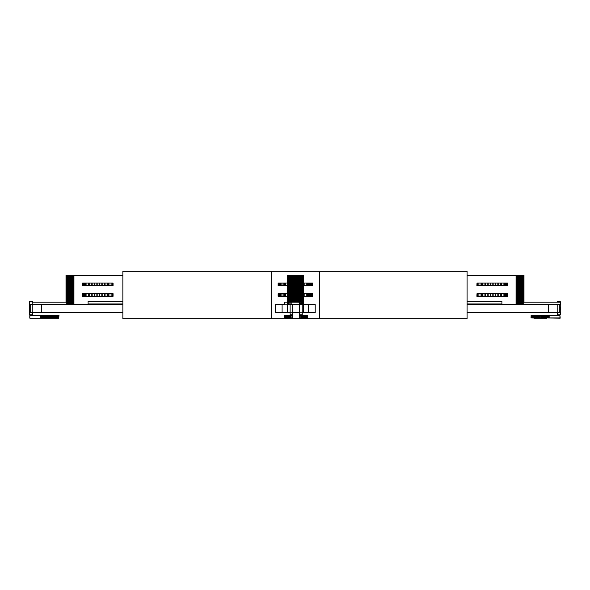 <?xml version="1.0" encoding="UTF-8"?>
<svg xmlns="http://www.w3.org/2000/svg" width="590" height="590" viewBox="0 0 590 590"><rect width="100%" height="100%" fill="white"/><g stroke="black" fill="none" stroke-linecap="round" stroke-linejoin="round"><path stroke-width="0.44" stroke-dasharray="2.95 2.21" d="M275.464 312.567L315.185 312.567L315.185 304.624L275.464 304.624L275.464 312.567M278.111 283.075L287.433 283.075L287.433 285.722L278.111 285.722M278.111 293.665L287.433 293.665L287.433 296.313L278.111 296.313M303.319 275.324L287.433 275.324M312.538 296.313L303.319 296.313L303.319 293.665L312.538 293.665M312.538 285.722L303.319 285.722L303.319 283.075L312.538 283.075M303.319 303.961L287.433 303.961L287.433 301.313L303.319 301.313L303.319 303.961L287.433 303.961L287.433 304.447L303.319 304.447M271.673 318.829L271.673 271.171M319.338 271.171L319.338 318.829M302.205 304.447L298.791 304.447L298.791 302.139L291.962 302.139L291.962 304.447L298.791 304.447M291.962 304.447L287.433 304.447L287.433 302.139M303.319 285.722L303.319 283.075M303.319 296.313L303.319 293.665M298.791 302.139L300.679 302.139L299.558 302.139L299.558 304.787L300.679 304.787L300.679 302.139L300.679 304.787L284.793 304.787L302.205 304.624M287.433 283.075L287.433 285.722M287.433 293.665L287.433 296.313M287.433 301.313L303.319 301.313M302.205 312.567L299.558 312.567M292.743 312.567L290.096 312.567M299.123 302.139L299.123 304.447M301.977 301.608L301.977 304.447M301.519 301.608L301.519 304.447M300.996 301.608L300.996 304.447M300.413 301.608L300.413 304.447M299.786 301.608L299.786 304.447M292.338 301.608L292.338 302.139M291.63 301.608L291.63 304.447M290.966 301.608L290.966 304.447M290.339 301.608L290.339 304.447M289.756 302.139L289.756 304.447M289.233 302.139L289.233 304.447M288.768 302.139L288.768 304.447M288.37 302.139L288.37 304.447M288.038 302.139L288.038 304.447M287.773 302.139L287.773 304.447M287.588 302.139L287.588 304.447M287.47 302.139L287.47 304.447M287.212 293.665L287.212 296.313M285.767 293.665L285.767 296.313M284.409 293.665L284.409 296.313M283.156 293.665L283.156 296.313M282.02 293.665L282.02 296.313M281.017 293.665L281.017 296.313M280.147 293.665L280.147 296.313M279.424 293.665L279.424 296.313M278.856 293.665L278.856 296.313M278.443 293.665L278.443 296.313M278.2 293.665L278.2 296.313M312.449 293.665L312.449 296.313M312.206 293.665L312.206 296.313M311.793 293.665L311.793 296.313M311.225 293.665L311.225 296.313M310.502 293.665L310.502 296.313M309.632 293.665L309.632 296.313M308.629 293.665L308.629 296.313M307.493 293.665L307.493 296.313M306.24 293.665L306.24 296.313M304.882 293.665L304.882 296.313M303.437 293.665L303.437 296.313M287.212 283.075L287.212 285.722M285.767 283.075L285.767 285.722M284.409 283.075L284.409 285.722M283.156 283.075L283.156 285.722M282.02 283.075L282.02 285.722M281.017 283.075L281.017 285.722M280.147 283.075L280.147 285.722M279.424 283.075L279.424 285.722M278.856 283.075L278.856 285.722M278.443 283.075L278.443 285.722M278.2 283.075L278.2 285.722M312.449 283.075L312.449 285.722M312.206 283.075L312.206 285.722M311.793 283.075L311.793 285.722M311.225 283.075L311.225 285.722M310.502 283.075L310.502 285.722M309.632 283.075L309.632 285.722M308.629 283.075L308.629 285.722M307.493 283.075L307.493 285.722M306.24 283.075L306.24 285.722M304.882 283.075L304.882 285.722M303.437 283.075L303.437 285.722M291.962 302.139L284.793 302.139L284.793 304.624M292.743 302.139L290.096 302.139L292.743 302.139L292.743 301.608L290.096 301.608L290.096 302.139M292.743 304.787L290.096 304.787L292.743 304.787L292.743 314.846L290.096 314.846L290.096 304.787M287.382 304.787L287.382 312.567M303.267 304.624L303.267 312.567M299.558 302.139L299.558 301.608L302.205 301.608L302.205 314.846L299.558 314.846L299.558 304.787M467.074 271.171L467.074 318.829L122.875 318.829L122.875 271.171L467.074 271.171M467.074 304.624L467.074 312.567L467.074 304.624L548.331 304.624L548.331 312.567L467.074 312.567M467.074 275.324L467.074 301.313L467.074 275.324L516.051 275.324L516.058 304.447L467.074 304.447L467.074 303.961L467.074 304.447M122.875 304.624L122.875 312.567L122.875 304.624L30.208 304.624L66.795 304.624L30.208 304.624L30.208 312.567L41.669 312.567L41.669 304.624M122.875 275.324L122.875 301.313L122.875 275.324L66.014 275.324M122.875 304.447L122.875 303.961L122.875 304.447L73.949 304.447L73.942 275.324M66.795 304.447L66.795 302.139L66.795 304.447L73.949 304.447M82.585 285.722L113.059 285.722M113.059 283.075L82.585 283.075M82.585 296.313L113.059 296.313M113.059 293.665L82.585 293.665M122.875 312.567L41.669 312.567M122.875 301.313L88.072 301.313L88.072 303.961L122.875 303.961M113.103 285.722L82.541 285.722L82.541 283.075L113.103 283.075L113.103 285.722L82.541 285.722M113.103 296.313L82.541 296.313L82.541 293.665L113.103 293.665L113.103 296.313L82.541 296.313M66.169 302.139L66.169 275.324M66.618 302.139L66.618 275.324M66.05 275.324L66.05 302.139M66.353 275.324L66.353 302.139M66.95 275.324L66.95 304.447M67.356 275.324L67.356 304.447M67.813 275.324L67.813 304.447M68.337 275.324L68.337 304.447M68.919 275.324L68.919 304.447M69.546 275.324L69.546 304.447M70.21 275.324L70.21 304.447M70.918 275.324L70.918 304.447M71.648 275.324L71.648 304.447M72.408 275.324L72.408 304.447M73.175 275.324L73.175 304.447M82.541 293.665L113 293.665L113 296.313M112.13 293.665L112.13 296.313M111.127 293.665L111.127 296.313M109.991 293.665L109.991 296.313M108.737 293.665L108.737 296.313M107.38 293.665L107.38 296.313M105.934 293.665L105.934 296.313M104.408 293.665L104.408 296.313M102.815 293.665L102.815 296.313M101.178 293.665L101.178 296.313M99.511 293.665L99.511 296.313M97.822 293.665L97.822 296.313M96.133 293.665L96.133 296.313M94.466 293.665L94.466 296.313M92.829 293.665L92.829 296.313M91.236 293.665L91.236 296.313M89.71 293.665L89.71 296.313M88.264 293.665L88.264 296.313M86.907 293.665L86.907 296.313M85.653 293.665L85.653 296.313M84.517 293.665L84.517 296.313M83.514 293.665L83.514 296.313M82.644 293.665L82.644 296.313M82.541 283.075L113 283.075L113 285.722M112.13 283.075L112.13 285.722M111.127 283.075L111.127 285.722M109.991 283.075L109.991 285.722M108.737 283.075L108.737 285.722M107.38 283.075L107.38 285.722M105.934 283.075L105.934 285.722M104.408 283.075L104.408 285.722M102.815 283.075L102.815 285.722M101.178 283.075L101.178 285.722M99.511 283.075L99.511 285.722M97.822 283.075L97.822 285.722M96.133 283.075L96.133 285.722M94.466 283.075L94.466 285.722M92.829 283.075L92.829 285.722M91.236 283.075L91.236 285.722M89.71 283.075L89.71 285.722M88.264 283.075L88.264 285.722M86.907 283.075L86.907 285.722M85.653 283.075L85.653 285.722M84.517 283.075L84.517 285.722M83.514 283.075L83.514 285.722M82.644 283.075L82.644 285.722M66.795 304.624L66.795 302.139L29.729 302.139L29.729 304.787L29.729 302.139L32.148 302.139L32.148 301.608L29.758 301.608L29.758 302.139L32.406 302.139L29.758 302.139L29.758 301.608L32.406 301.608L32.406 302.139M32.406 312.567L32.406 304.787L32.406 314.846L29.758 314.846L29.758 304.787L32.406 304.787L29.758 304.787L29.758 314.846L32.148 314.846L32.148 304.787L38.018 304.787L30.208 304.624L30.208 312.567L30.208 304.787L29.729 304.787L32.148 304.787L32.148 302.139M38.018 304.624L38.018 312.567L38.018 304.624M32.148 301.608L29.5 301.608L29.5 314.846L32.148 314.846M32.148 312.567L32.148 304.624M467.074 303.961L501.928 303.961L501.928 301.313L467.074 301.313M476.897 285.722L507.459 285.722M507.459 283.075L476.897 283.075M476.897 296.313L507.459 296.313M507.459 293.665L476.897 293.665M548.331 312.567L559.792 312.567L551.982 312.567L559.792 312.567L559.792 304.624L523.205 304.624L559.792 304.787M523.832 302.139L523.832 275.324L523.647 302.139M523.95 275.324L523.95 302.139M523.647 275.324L523.382 302.139M523.205 304.447L523.05 275.324L516.051 275.324M516.051 304.447L523.05 304.447M507.415 296.313L476.941 296.313L476.941 293.665L507.415 293.665L507.415 296.313L476.941 296.313M507.415 285.722L476.941 285.722L476.941 283.075L507.415 283.075L507.415 285.722L476.941 285.722M516.825 275.324L516.825 304.447M517.592 275.324L517.592 304.447M518.352 275.324L518.352 304.447M519.082 275.324L519.082 304.447M519.79 275.324L519.79 304.447M520.454 275.324L520.454 304.447M521.081 275.324L521.081 304.447M521.663 275.324L521.663 304.447M522.187 275.324L522.187 304.447M522.644 275.324L522.644 304.447M476.941 293.665L507.415 293.665M507.356 293.665L507.356 296.313M506.486 293.665L506.486 296.313M505.483 293.665L505.483 296.313M504.347 293.665L504.347 296.313M503.093 293.665L503.093 296.313M501.736 293.665L501.736 296.313M500.291 293.665L500.291 296.313M498.764 293.665L498.764 296.313M497.171 293.665L497.171 296.313M495.534 293.665L495.534 296.313M493.867 293.665L493.867 296.313M492.178 293.665L492.178 296.313M490.489 293.665L490.489 296.313M488.822 293.665L488.822 296.313M487.185 293.665L487.185 296.313M485.592 293.665L485.592 296.313M484.066 293.665L484.066 296.313M482.62 293.665L482.62 296.313M481.263 293.665L481.263 296.313M480.009 293.665L480.009 296.313M478.874 293.665L478.874 296.313M477.871 293.665L477.871 296.313M477 293.665L477 296.313M476.941 283.075L507.415 283.075M507.356 283.075L507.356 285.722M506.486 283.075L506.486 285.722M505.483 283.075L505.483 285.722M504.347 283.075L504.347 285.722M503.093 283.075L503.093 285.722M501.736 283.075L501.736 285.722M500.291 283.075L500.291 285.722M498.764 283.075L498.764 285.722M497.171 283.075L497.171 285.722M495.534 283.075L495.534 285.722M493.867 283.075L493.867 285.722M492.178 283.075L492.178 285.722M490.489 283.075L490.489 285.722M488.822 283.075L488.822 285.722M487.185 283.075L487.185 285.722M485.592 283.075L485.592 285.722M484.066 283.075L484.066 285.722M482.62 283.075L482.62 285.722M481.263 283.075L481.263 285.722M480.009 283.075L480.009 285.722M478.874 283.075L478.874 285.722M477.871 283.075L477.871 285.722M477 283.075L477 285.722M560.242 304.787L557.594 304.787L560.242 304.787L560.242 314.846L557.852 314.846L557.852 301.608L557.852 302.139L560.271 302.139L560.271 304.787L557.852 304.787L557.852 302.139L523.205 302.139L523.205 304.624M557.594 302.139L560.242 302.139L557.594 302.139L557.594 301.608L560.242 301.608L560.242 302.139M560.242 301.608L557.852 301.608L560.5 301.608L560.5 314.846L557.852 314.846L557.852 304.787L551.982 304.787L551.982 312.567L551.982 304.624L559.792 304.624L548.331 304.624M560.242 314.846L557.594 314.846L557.594 304.787L557.594 312.567M559.792 304.624L559.792 312.567L559.792 304.624M546.945 318.158L546.945 315.51L546.96 317.936L546.96 315.51L559.932 315.51M546.945 315.51L546.775 317.936M548.892 318.158L560.19 318.158L560.19 315.51L548.892 315.51L548.892 318.158L531.251 318.158M531.251 317.936L531.251 315.51L548.892 315.51M531.251 315.51L546.775 315.51M533.921 315.51L533.921 317.936M531.354 315.51L531.354 318.158M546.554 315.51L546.554 317.936M546.281 315.51L546.281 317.936M545.942 315.51L545.942 317.936M545.558 315.51L545.558 317.936M545.123 315.51L545.123 317.936M544.644 315.51L544.644 317.936M544.12 315.51L544.12 317.936M543.56 315.51L543.56 317.936M542.977 315.51L542.977 317.936M542.365 315.51L542.365 317.936M541.731 315.51L541.731 317.936M541.089 315.51L541.089 317.936M539.791 315.51L539.791 317.936M539.149 315.51L539.149 317.936M538.523 315.51L538.523 317.936M537.91 315.51L537.91 317.936M537.32 315.51L537.32 317.936M536.767 315.51L536.767 317.936M536.244 315.51L536.244 317.936M535.764 315.51L535.764 317.936M535.322 315.51L535.322 317.936M534.938 315.51L534.938 317.936M534.606 315.51L534.606 317.936M534.326 315.51L534.326 317.936M534.105 315.51L534.105 317.936M533.95 315.51L533.95 317.936M548.611 315.51L548.611 318.158M548.147 315.51L548.147 318.158M547.609 315.51L547.609 318.158M546.996 315.51L546.996 318.158M546.318 315.51L546.318 318.158M545.588 315.51L545.588 318.158M544.813 315.51L544.813 318.158M543.987 315.51L543.987 318.158M543.132 315.51L543.132 318.158M542.247 315.51L542.247 318.158M541.347 315.51L541.347 318.158M539.533 315.51L539.533 318.158M538.633 315.51L538.633 318.158M537.748 315.51L537.748 318.158M536.893 315.51L536.893 318.158M536.074 315.51L536.074 318.158M535.292 315.51L535.292 318.158M534.562 315.51L534.562 318.158M533.891 315.51L533.891 318.158M533.279 315.51L533.279 318.158M532.733 315.51L532.733 318.158M532.269 315.51L532.269 318.158M531.878 315.51L531.878 318.158M531.575 315.51L531.575 318.158M531 317.936L546.694 317.936L546.701 315.289L546.694 317.936L546.694 315.289L531 315.289M559.932 315.289L559.932 317.936L549.379 317.936L549.379 315.289L549.379 317.936L546.709 317.936L546.701 315.289L559.932 315.289M546.679 317.936L546.679 315.289M533.67 317.936L533.67 315.289M546.524 317.936L546.524 315.289M546.303 317.936L546.303 315.289M546.03 317.936L546.03 315.289M545.691 317.936L545.691 315.289M545.308 317.936L545.308 315.289M544.872 317.936L544.872 315.289M544.386 317.936L544.386 315.289M543.869 317.936L543.869 315.289M543.309 317.936L543.309 315.289M542.719 317.936L542.719 315.289M542.107 317.936L542.107 315.289M541.48 317.936L541.48 315.289M540.838 317.936L540.838 315.289M540.189 317.936L540.189 315.289M539.54 317.936L539.54 315.289M538.899 317.936L538.899 315.289M538.264 317.936L538.264 315.289M537.652 317.936L537.652 315.289M537.07 317.936L537.07 315.289M536.509 317.936L536.509 315.289M535.993 317.936L535.993 315.289M535.506 317.936L535.506 315.289M535.071 317.936L535.071 315.289M534.688 317.936L534.688 315.289M534.348 317.936L534.348 315.289M534.075 317.936L534.075 315.289M533.854 317.936L533.854 315.289M533.699 317.936L533.699 315.289M43.041 315.51L43.041 318.158L43.041 315.51L29.81 315.51L29.81 318.158L40.371 318.158L40.371 315.51L40.371 318.158L43.055 318.158L43.041 315.51M58.749 315.51L43.055 315.51L43.055 318.158L58.749 318.158M43.07 315.51L43.07 318.158M56.08 315.51L56.08 318.158M43.225 315.51L43.225 318.158M43.446 315.51L43.446 318.158M43.719 315.51L43.719 318.158M44.058 315.51L44.058 318.158M44.442 315.51L44.442 318.158M44.877 315.51L44.877 318.158M45.356 315.51L45.356 318.158M45.88 315.51L45.88 318.158M46.44 315.51L46.44 318.158M47.023 315.51L47.023 318.158M47.635 315.51L47.635 318.158M48.269 315.51L48.269 318.158M48.911 315.51L48.911 318.158M49.56 315.51L49.56 318.158M50.209 315.51L50.209 318.158M50.851 315.51L50.851 318.158M51.477 315.51L51.477 318.158M52.09 315.51L52.09 318.158M52.68 315.51L52.68 318.158M53.233 315.51L53.233 318.158M53.756 315.51L53.756 318.158M54.236 315.51L54.236 318.158M54.678 315.51L54.678 318.158M55.062 315.51L55.062 318.158M55.394 315.51L55.394 318.158M55.674 315.51L55.674 318.158M55.895 315.51L55.895 318.158M56.05 315.51L56.05 318.158M30.068 315.51L30.068 317.936L41.359 317.936L41.359 315.289L59 315.289M40.622 315.289L40.622 317.936L30.068 317.936L30.068 315.289L41.359 315.289M59 317.936L40.622 317.936L40.622 315.51M43.321 317.936L43.321 315.51M58.749 317.936L41.359 317.936M56.33 317.936L56.33 315.51M58.897 317.936L58.897 315.289M43.476 317.936L43.476 315.51M43.697 317.936L43.697 315.51M43.97 317.936L43.97 315.51M44.309 317.936L44.309 315.51M44.693 317.936L44.693 315.51M45.128 317.936L45.128 315.51M45.614 317.936L45.614 315.51M46.131 317.936L46.131 315.51M46.691 317.936L46.691 315.51M47.281 317.936L47.281 315.51M47.893 317.936L47.893 315.51M48.52 317.936L48.52 315.51M49.162 317.936L49.162 315.51M50.46 317.936L50.46 315.51M51.101 317.936L51.101 315.51M51.736 317.936L51.736 315.51M52.348 317.936L52.348 315.51M52.93 317.936L52.93 315.51M53.491 317.936L53.491 315.51M54.007 317.936L54.007 315.51M54.494 317.936L54.494 315.51M55.312 317.936L55.312 315.51M55.652 317.936L55.652 315.51M55.925 317.936L55.925 315.51M56.146 317.936L56.146 315.51M56.301 317.936L56.301 315.51M41.639 317.936L41.639 315.289M42.104 317.936L42.104 315.289M42.65 317.936L42.65 315.289M43.262 317.936L43.262 315.289M43.933 317.936L43.933 315.289M44.663 317.936L44.663 315.289M45.445 317.936L45.445 315.289M46.263 317.936L46.263 315.289M47.119 317.936L47.119 315.289M48.004 317.936L48.004 315.289M48.904 317.936L48.904 315.289M50.718 317.936L50.718 315.289M51.618 317.936L51.618 315.289M52.503 317.936L52.503 315.289M53.358 317.936L53.358 315.289M54.177 317.936L54.177 315.289M55.689 317.936L55.689 315.289M56.367 317.936L56.367 315.289M56.972 317.936L56.972 315.289M57.518 317.936L57.518 315.289M57.982 317.936L57.982 315.289M58.373 317.936L58.373 315.289M58.676 317.936L58.676 315.289M292.721 317.936L292.721 315.289L292.736 317.936L284.587 317.936M290.074 317.936L290.074 315.289M292.05 317.936L292.05 315.289L292.736 315.289L292.662 317.936M292.662 315.289L292.566 317.936L291.932 317.936L292.566 317.936L292.566 315.289L287.234 315.289L292.721 315.289M291.932 317.936L287.234 317.936L291.932 317.936L291.932 315.289L291.932 317.936M284.587 315.289L292.05 315.289M291.327 317.936L291.327 315.289L291.327 317.936M290.737 317.936L290.737 315.289L290.737 317.936M290.177 317.936L290.177 315.289L290.177 317.936M289.661 317.936L289.661 315.289L289.661 317.936M289.174 317.936L289.174 315.289L289.174 317.936M288.739 317.936L288.739 315.289L288.739 317.936M288.355 317.936L288.355 315.289L288.355 317.936M288.016 317.936L288.016 315.289L288.016 317.936M287.743 317.936L287.743 315.289L287.743 317.936M287.522 317.936L287.522 315.289L287.522 317.936M287.367 317.936L287.367 315.289L287.367 317.936M287.271 317.936L287.271 315.289L287.271 317.936M287.234 317.936L287.234 315.289M284.638 317.936L284.638 315.289M284.771 317.936L284.771 315.289M284.992 317.936L284.992 315.289M285.294 317.936L285.294 315.289M285.685 317.936L285.685 315.289M286.15 317.936L286.15 315.289M286.696 317.936L286.696 315.289M287.3 317.936L287.3 315.289M287.979 317.936L287.979 315.289M288.709 317.936L288.709 315.289M289.491 317.936L289.491 315.289M290.31 317.936L290.31 315.289M291.165 317.936L291.165 315.289M299.927 315.51L299.927 318.158L299.241 318.158L299.241 315.51L299.241 318.158L299.241 315.51L307.383 315.51M301.903 315.51L301.903 318.158M299.307 318.158L299.41 315.51L300.037 315.51L299.41 315.51L299.41 318.158L304.735 318.158L299.255 318.158M300.037 315.51L304.735 315.51L300.037 315.51L300.037 318.158L300.037 315.51M307.383 318.158L299.927 318.158M300.649 315.51L300.649 318.158L300.649 315.51M301.239 315.51L301.239 318.158L301.239 315.51M301.792 315.51L301.792 318.158L301.792 315.51M302.316 315.51L302.316 318.158L302.316 315.51M302.795 315.51L302.795 318.158L302.795 315.51M303.231 315.51L303.231 318.158L303.231 315.51M303.621 315.51L303.621 318.158L303.621 315.51M303.953 315.51L303.953 318.158L303.953 315.51M304.233 315.51L304.233 318.158L304.233 315.51M304.447 315.51L304.447 318.158L304.447 315.51M304.61 315.51L304.61 318.158L304.61 315.51M304.706 315.51L304.706 318.158L304.706 315.51M304.735 315.51L304.735 318.158M307.338 315.51L307.338 318.158M307.206 315.51L307.206 318.158M306.984 315.51L306.984 318.158M306.682 315.51L306.682 318.158M306.291 315.51L306.291 318.158M305.819 315.51L305.819 318.158M305.281 315.51L305.281 318.158M304.669 315.51L304.669 318.158M303.998 315.51L303.998 318.158M303.267 315.51L303.267 318.158M302.486 315.51L302.486 318.158M301.66 315.51L301.66 318.158M300.804 315.51L300.804 318.158"/><path stroke-width="0.89" d="M271.673 271.171L271.673 318.829L122.875 318.829L122.875 271.171L319.338 271.171L319.338 318.829L467.074 318.829L467.074 271.171L319.338 271.171M271.673 318.829L319.338 318.829M287.433 302.139L287.433 275.324L287.433 283.075L278.111 283.075L278.111 285.722L287.433 285.722L287.433 293.665L278.111 293.665L278.111 296.313L287.433 296.313L287.433 301.313M303.319 301.313L303.319 296.313L312.538 296.313L312.538 293.665L303.319 293.665L303.319 285.722L312.538 285.722L312.538 283.075L303.319 283.075L303.319 275.324L303.319 303.961M303.319 304.447L302.205 304.447M303.319 283.075L303.319 285.722M303.319 293.665L303.319 296.313M287.433 275.324L303.319 275.324M282.086 304.624L282.086 312.567L275.464 312.567L275.464 304.624L284.793 304.624M302.205 304.624L315.185 304.624L315.185 312.567L308.563 312.567L308.563 304.624M287.433 285.722L287.433 283.075M287.433 296.313L287.433 293.665M303.267 304.624L303.267 312.567L308.563 312.567M303.267 312.567L302.205 312.567M299.558 312.567L292.743 312.567M290.096 312.567L287.382 312.567L287.382 304.787M282.086 312.567L287.382 312.567M296.925 275.324L296.925 302.139M296.158 275.324L296.158 302.139M297.685 275.324L297.685 302.139M298.415 275.324L298.415 302.139M299.123 275.324L299.123 302.139M303.282 275.324L303.282 304.447M303.164 275.324L303.164 304.447M302.98 275.324L302.98 304.447M302.714 275.324L302.714 304.447M302.382 275.324L302.382 304.447M301.977 275.324L301.977 301.608M301.519 275.324L301.519 301.608M300.996 275.324L300.996 301.608M300.413 275.324L300.413 301.608M299.786 275.324L299.786 301.608M295.376 275.324L295.376 302.139M294.594 275.324L294.594 302.139M293.827 275.324L293.827 302.139M293.068 275.324L293.068 302.139M292.338 275.324L292.338 301.608M291.63 275.324L291.63 301.608M290.966 275.324L290.966 301.608M290.339 275.324L290.339 301.608M289.756 275.324L289.756 302.139M289.233 275.324L289.233 302.139M288.768 275.324L288.768 302.139M288.37 275.324L288.37 302.139M288.038 275.324L288.038 302.139M287.773 275.324L287.773 302.139M287.588 275.324L287.588 302.139M287.47 275.324L287.47 302.139M303.437 293.665L303.437 296.313M278.2 293.665L278.2 296.313M278.443 293.665L278.443 296.313M278.856 293.665L278.856 296.313M279.424 293.665L279.424 296.313M280.147 293.665L280.147 296.313M281.017 293.665L281.017 296.313M282.02 293.665L282.02 296.313M283.156 293.665L283.156 296.313M284.409 293.665L284.409 296.313M285.767 293.665L285.767 296.313M287.212 293.665L287.212 296.313M304.882 293.665L304.882 296.313M306.24 293.665L306.24 296.313M307.493 293.665L307.493 296.313M308.629 293.665L308.629 296.313M309.632 293.665L309.632 296.313M310.502 293.665L310.502 296.313M311.225 293.665L311.225 296.313M311.793 293.665L311.793 296.313M312.206 293.665L312.206 296.313M312.449 293.665L312.449 296.313M303.437 283.075L303.437 285.722M278.2 283.075L278.2 285.722M278.443 283.075L278.443 285.722M278.856 283.075L278.856 285.722M279.424 283.075L279.424 285.722M280.147 283.075L280.147 285.722M281.017 283.075L281.017 285.722M282.02 283.075L282.02 285.722M283.156 283.075L283.156 285.722M284.409 283.075L284.409 285.722M285.767 283.075L285.767 285.722M287.212 283.075L287.212 285.722M304.882 283.075L304.882 285.722M306.24 283.075L306.24 285.722M307.493 283.075L307.493 285.722M308.629 283.075L308.629 285.722M309.632 283.075L309.632 285.722M310.502 283.075L310.502 285.722M311.225 283.075L311.225 285.722M311.793 283.075L311.793 285.722M312.206 283.075L312.206 285.722M312.449 283.075L312.449 285.722M299.558 304.787L284.793 304.787L284.793 302.139L299.558 302.139M290.096 302.139L290.096 301.608L292.743 301.608L292.743 302.139M292.743 304.787L292.743 314.846L290.096 314.846L290.096 304.787M299.558 301.608L299.558 314.846L302.205 314.846L302.205 301.608L299.558 301.608M66.014 302.139L66.014 275.324L73.949 275.324L73.942 304.447L122.875 304.447M73.949 304.447L66.795 304.447M122.875 303.961L88.072 303.961L88.072 301.313L122.875 301.313M73.949 275.324L122.875 275.324M82.585 283.075L82.585 285.722L113.059 285.722L113.059 283.075L82.585 283.075M82.585 293.665L82.585 296.313L113.059 296.313L113.059 293.665L82.585 293.665M41.669 304.624L41.669 312.567L30.208 312.567L30.208 304.624L122.875 304.624M41.669 312.567L122.875 312.567M66.169 275.324L66.169 302.139M66.05 275.324L66.05 302.139M66.353 275.324L66.353 302.139M66.618 275.324L66.618 302.139M66.95 275.324L66.95 304.447M73.175 275.324L73.175 304.447M72.408 275.324L72.408 304.447M71.648 275.324L71.648 304.447M70.918 275.324L70.918 304.447M70.21 275.324L70.21 304.447M69.546 275.324L69.546 304.447M68.919 275.324L68.919 304.447M68.337 275.324L68.337 304.447M67.813 275.324L67.813 304.447M67.356 275.324L67.356 304.447M82.644 293.665L82.644 296.313M83.514 293.665L83.514 296.313M84.517 293.665L84.517 296.313M85.653 293.665L85.653 296.313M86.907 293.665L86.907 296.313M88.264 293.665L88.264 296.313M89.71 293.665L89.71 296.313M91.236 293.665L91.236 296.313M92.829 293.665L92.829 296.313M94.466 293.665L94.466 296.313M96.133 293.665L96.133 296.313M97.822 293.665L97.822 296.313M99.511 293.665L99.511 296.313M101.178 293.665L101.178 296.313M102.815 293.665L102.815 296.313M104.408 293.665L104.408 296.313M105.934 293.665L105.934 296.313M107.38 293.665L107.38 296.313M108.737 293.665L108.737 296.313M109.991 293.665L109.991 296.313M111.127 293.665L111.127 296.313M112.13 293.665L112.13 296.313M113 293.665L113 296.313M82.644 283.075L82.644 285.722M83.514 283.075L83.514 285.722M84.517 283.075L84.517 285.722M85.653 283.075L85.653 285.722M86.907 283.075L86.907 285.722M88.264 283.075L88.264 285.722M89.71 283.075L89.71 285.722M91.236 283.075L91.236 285.722M92.829 283.075L92.829 285.722M94.466 283.075L94.466 285.722M96.133 283.075L96.133 285.722M97.822 283.075L97.822 285.722M99.511 283.075L99.511 285.722M101.178 283.075L101.178 285.722M102.815 283.075L102.815 285.722M104.408 283.075L104.408 285.722M105.934 283.075L105.934 285.722M107.38 283.075L107.38 285.722M108.737 283.075L108.737 285.722M109.991 283.075L109.991 285.722M111.127 283.075L111.127 285.722M112.13 283.075L112.13 285.722M113 283.075L113 285.722M32.148 302.139L66.795 302.139L66.795 304.624M32.406 302.139L32.406 301.608L29.5 301.608L29.5 314.846L32.406 314.846L32.406 312.567M32.148 314.846L32.148 312.567M32.148 304.624L32.148 301.608M467.074 301.313L501.928 301.313L501.928 303.961L467.074 303.961M467.074 304.447L516.051 304.447L516.058 275.324L523.986 275.324L523.986 302.139M467.074 275.324L516.051 275.324M477 283.075L476.897 285.722L507.459 285.722L507.459 283.075L477 283.075L477 285.722M477 293.665L476.897 296.313L507.459 296.313L507.459 293.665L477 293.665L477 296.313M559.792 312.567L548.331 312.567L548.331 304.624L559.792 304.624L559.792 312.567M467.074 312.567L548.331 312.567M523.205 304.447L516.051 304.447M523.95 275.324L523.95 302.139M523.832 275.324L523.832 302.139M523.647 275.324L523.647 302.139M523.382 275.324L523.382 302.139M523.05 275.324L523.05 304.447M522.644 275.324L522.644 304.447M522.187 275.324L522.187 304.447M521.663 275.324L521.663 304.447M521.081 275.324L521.081 304.447M520.454 275.324L520.454 304.447M519.79 275.324L519.79 304.447M519.082 275.324L519.082 304.447M518.352 275.324L518.352 304.447M517.592 275.324L517.592 304.447M516.825 275.324L516.825 304.447M477.871 293.665L477.871 296.313M478.874 293.665L478.874 296.313M480.009 293.665L480.009 296.313M481.263 293.665L481.263 296.313M482.62 293.665L482.62 296.313M484.066 293.665L484.066 296.313M485.592 293.665L485.592 296.313M487.185 293.665L487.185 296.313M488.822 293.665L488.822 296.313M490.489 293.665L490.489 296.313M492.178 293.665L492.178 296.313M493.867 293.665L493.867 296.313M495.534 293.665L495.534 296.313M497.171 293.665L497.171 296.313M498.764 293.665L498.764 296.313M500.291 293.665L500.291 296.313M501.736 293.665L501.736 296.313M503.093 293.665L503.093 296.313M504.347 293.665L504.347 296.313M505.483 293.665L505.483 296.313M506.486 293.665L506.486 296.313M507.356 293.665L507.356 296.313M477.871 283.075L477.871 285.722M478.874 283.075L478.874 285.722M480.009 283.075L480.009 285.722M481.263 283.075L481.263 285.722M482.62 283.075L482.62 285.722M484.066 283.075L484.066 285.722M485.592 283.075L485.592 285.722M487.185 283.075L487.185 285.722M488.822 283.075L488.822 285.722M490.489 283.075L490.489 285.722M492.178 283.075L492.178 285.722M493.867 283.075L493.867 285.722M495.534 283.075L495.534 285.722M497.171 283.075L497.171 285.722M498.764 283.075L498.764 285.722M500.291 283.075L500.291 285.722M501.736 283.075L501.736 285.722M503.093 283.075L503.093 285.722M504.347 283.075L504.347 285.722M505.483 283.075L505.483 285.722M506.486 283.075L506.486 285.722M507.356 283.075L507.356 285.722M523.205 304.624L523.205 302.139L560.271 302.139L560.271 304.787L559.792 304.787M557.594 302.139L557.594 301.608L560.242 301.608L560.242 302.139M560.242 304.787L560.242 314.846L557.594 314.846L557.594 312.567M467.074 304.624L548.331 304.624M560.242 301.608L560.242 314.846M546.775 317.936L560.19 318.158L559.932 315.51M533.921 317.936L531.251 317.936M546.775 318.158L533.921 318.158M531.103 317.936L531.103 315.289L531 317.936L541.089 318.158M548.641 315.289L559.932 315.289L559.932 317.936L548.641 317.936L548.641 315.289L534.311 315.289L534.326 318.158M541.096 315.289L541.096 317.936L548.641 317.936M534.311 315.289L531.103 315.289M548.361 317.936L548.361 315.289M547.896 317.936L547.896 315.289M547.35 317.936L547.35 315.289M546.738 317.936L546.738 315.289M546.067 317.936L546.067 315.289M545.337 317.936L545.337 315.289M544.555 317.936L544.555 315.289M543.737 317.936L543.737 315.289M542.881 317.936L542.881 315.289M541.996 317.936L541.996 315.289M540.189 317.936L540.189 315.289M539.282 317.936L539.282 315.289M538.382 317.936L538.382 315.289M537.497 317.936L537.497 315.289M536.642 317.936L536.642 315.289M535.823 317.936L535.823 315.289M535.042 317.936L535.042 315.289M533.633 317.936L533.633 315.289M533.028 317.936L533.028 315.289M532.482 317.936L532.482 315.289M532.018 317.936L532.018 315.289M531.627 317.936L531.627 315.289M531.325 317.936L531.325 315.289M41.108 315.51L41.108 318.158L58.749 318.158L58.749 315.51L29.81 315.51L29.81 318.158L41.108 318.158M58.646 315.51L58.646 318.158M41.389 315.51L41.389 318.158M41.853 315.51L41.853 318.158M42.392 315.51L42.392 318.158M43.004 315.51L43.004 318.158M43.321 315.51L43.697 315.289L43.682 318.158M44.412 315.51L44.412 318.158M45.187 315.51L45.187 318.158M46.013 315.51L46.013 318.158M46.868 315.51L46.868 318.158M47.753 315.51L47.753 318.158M48.653 315.51L48.653 318.158M49.56 315.51L49.56 318.158M50.467 315.51L50.467 318.158M51.367 315.51L51.367 318.158M52.252 315.51L52.252 318.158M53.107 315.51L53.107 318.158M53.926 315.51L53.926 318.158M54.708 315.51L54.708 318.158M55.438 315.51L55.438 318.158M56.109 315.51L56.109 318.158M56.721 315.51L56.721 318.158M57.267 315.51L57.267 318.158M57.732 315.51L57.732 318.158M58.122 315.51L58.122 318.158M58.425 315.51L58.425 318.158M40.622 315.51L30.068 315.51M56.33 315.51L59 315.289L58.749 317.936M40.622 315.289L43.299 315.289M43.697 315.289L56.33 315.289M290.074 317.936L290.074 315.289L284.587 315.289L284.587 317.936L292.736 317.936L292.736 315.289L292.721 317.936M292.721 315.289L290.074 315.289M289.491 317.936L289.491 315.289M288.709 317.936L288.709 315.289M287.979 317.936L287.979 315.289M287.3 317.936L287.3 315.289M286.696 317.936L286.696 315.289M286.15 317.936L286.15 315.289M285.685 317.936L285.685 315.289M285.294 317.936L285.294 315.289M284.992 317.936L284.992 315.289M284.771 317.936L284.771 315.289M284.638 317.936L284.638 315.289M301.903 315.51L301.903 318.158L307.383 318.158L307.383 315.51L299.241 315.51L299.241 318.158L299.255 315.51M299.241 318.158L301.903 318.158M302.486 315.51L302.486 318.158M303.267 315.51L303.267 318.158M303.998 315.51L303.998 318.158M304.669 315.51L304.669 318.158M305.281 315.51L305.281 318.158M305.819 315.51L305.819 318.158M306.291 315.51L306.291 318.158M306.682 315.51L306.682 318.158M306.984 315.51L306.984 318.158M307.206 315.51L307.206 318.158M307.338 315.51L307.338 318.158"/></g></svg>
